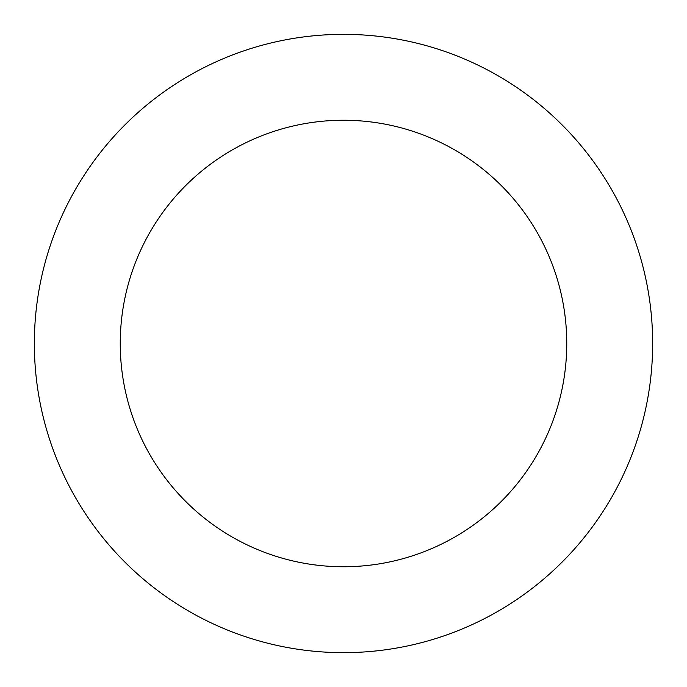 <?xml version="1.0" encoding="UTF-8"?>
<svg xmlns="http://www.w3.org/2000/svg" width="687" height="687" viewBox="0 0 687 687"><rect width="100%" height="100%" fill="white"/><g stroke="black" fill="none" stroke-linecap="round" stroke-linejoin="round"><path stroke-width="1.03" d="M120.251 343.5A223.249 223.249 0 0 1 455.129 150.161A223.249 223.249 0 0 1 455.129 536.839A223.249 223.249 0 0 1 120.251 343.5M34.35 343.5A309.15 309.15 0 0 1 498.075 75.768A309.15 309.15 0 0 1 498.075 611.232A309.15 309.15 0 0 1 34.35 343.5"/></g></svg>
